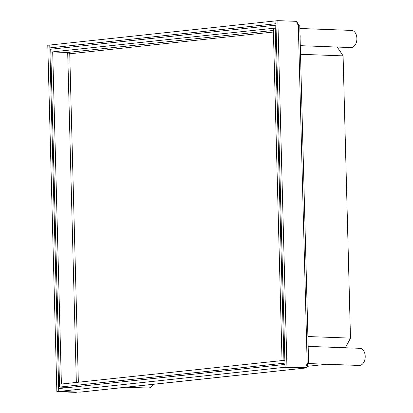 <?xml version="1.0" encoding="UTF-8"?>
<svg xmlns="http://www.w3.org/2000/svg" width="413" height="413" viewBox="0 0 413 413"><rect width="100%" height="100%" fill="white"/><g stroke="black" fill="none" stroke-linecap="round" stroke-linejoin="round"><path stroke-width="0.62" d="M296.73 22.152A4.29 3.201 -96.1 0 1 298.671 25.699M49.772 45.043L275.884 20.862L275.961 23.711L49.844 47.893L49.772 45.043M304.438 367.849L304.443 368.117L284.955 367.271L58.842 391.447L80.034 392.118L304.443 368.117A4.29 3.201 83.9 0 0 304.789 368.107A4.29 3.201 83.9 0 0 307.546 363.961A4.29 0.305 178.5 0 0 308.619 363.729L299.771 25.874A4.29 0.305 178.5 0 0 298.325 25.683L296.358 21.337L277.872 20.65L286.942 367.054L285.053 367.26L275.884 20.862M59.761 48.264L49.844 47.893M58.842 391.447L58.765 388.597L284.975 364.421M284.955 367.271L284.882 364.416M80.034 392.118A4.29 3.201 83.9 0 0 80.375 392.102L304.789 368.107M49.674 45.053L47.784 45.254L56.855 391.663L75.336 392.35L77.236 392.133L58.744 391.457L49.772 45.058M56.855 391.663L58.744 391.457M307.546 363.961L307.004 363.941M308.619 363.729A4.29 0.305 178.5 0 0 307.174 363.538L298.325 25.683M286.942 367.054L305.429 367.746L307.174 363.538M277.872 20.65L275.982 20.851M285.053 367.26L305.429 367.746M152.949 384.343A8.58 5.679 92.1 0 1 148.603 388.014A8.58 5.679 -87.9 0 1 148.06 388.034L126.073 387.218M299.843 28.492L351.525 30.412A8.58 5.679 92.1 0 1 356.894 38.791A8.58 5.679 92.1 0 1 351.432 47.541A8.58 5.679 -87.9 0 1 350.89 47.557L300.292 45.678M300.003 34.625A8.58 5.679 92.1 0 1 300.086 37.929M308.165 346.383L359.852 348.309A8.58 5.679 92.1 0 1 365.216 356.682A8.58 5.679 92.1 0 1 359.759 365.433A8.58 5.679 -87.9 0 1 359.212 365.453L308.614 363.569M308.325 352.521A8.58 5.679 92.1 0 1 308.413 355.825M326.807 364.245L307.04 366.362M345.283 347.767A218.028 144.385 -87.9 0 0 350.482 338.123L343.089 55.879A218.028 144.385 92.1 0 0 337.168 47.046M300.514 54.294L343.089 55.879M307.907 336.538L350.482 338.123M50.732 49.23L275.146 25.229L275.218 28.084L50.809 52.079L50.732 49.23M276.096 25.265L275.146 25.229M52.704 51.95L50.809 52.152L59.503 384.157L61.398 383.956L52.704 51.95L67.691 52.508L67.727 53.86L69.745 53.798A1.43 1.069 -96.1 0 0 68.635 52.332L67.195 52.487M51.305 52.1L50.809 52.079M276.168 28.115L275.218 28.084M284.944 363.12L59.58 387.079L59.508 384.229L284.867 360.265M283.989 363.084L283.917 360.234M69.498 387.451L59.58 387.079M59.503 384.157L59.999 384.178M61.398 383.956L61.893 383.976M276.173 28.187L275.223 28.151L283.917 360.162L284.867 360.198M283.917 360.162L282.022 360.363L273.329 28.358L275.223 28.151M282.022 360.363L282.518 360.384M68.635 52.332L273.38 30.438M273.421 32.018L69.745 53.798L78.346 382.216M67.727 53.86L76.333 382.433"/></g></svg>
